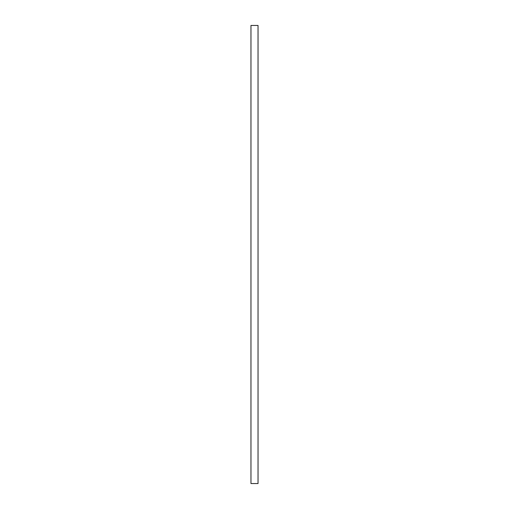 <?xml version="1.0" encoding="UTF-8"?>
<svg xmlns="http://www.w3.org/2000/svg" width="509" height="509" viewBox="0 0 509 509"><rect width="100%" height="100%" fill="white"/><g stroke="black" fill="none" stroke-linecap="round" stroke-linejoin="round"><path stroke-width="0.76" d="M250.962 483.55L250.962 25.45L258.038 25.45L258.038 483.55L250.962 483.55"/></g></svg>
